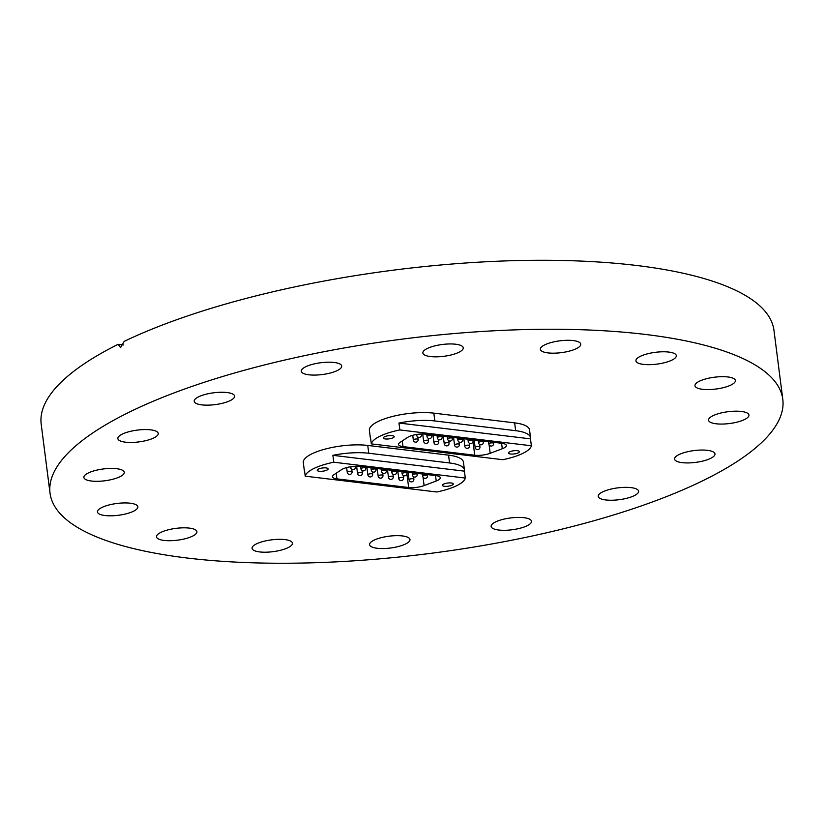 <?xml version="1.0" encoding="UTF-8"?>
<svg xmlns="http://www.w3.org/2000/svg" width="824" height="824" viewBox="0 0 824 824"><rect width="100%" height="100%" fill="white"/><g stroke="black" fill="none" stroke-linecap="round" stroke-linejoin="round"><path stroke-width="1.24" d="M455.682 344.226A20.363 5.953 -7.3 0 1 463.263 347.81A20.363 5.953 -7.3 0 1 452.17 354.691A20.363 5.953 -7.3 0 1 430.458 356.555A20.363 5.953 -7.3 0 1 422.877 352.981A20.363 5.953 -7.3 0 1 433.97 346.101A20.363 5.953 -7.3 0 1 455.682 344.226M334.132 362.478A20.363 5.953 -7.3 0 1 341.713 366.052A20.363 5.953 -7.3 0 1 330.609 372.932A20.363 5.953 -7.3 0 1 308.897 374.807A20.363 5.953 -7.3 0 1 301.316 371.233A20.363 5.953 -7.3 0 1 312.42 364.352A20.363 5.953 -7.3 0 1 334.132 362.478M198.615 396.808A20.363 5.953 -7.3 0 1 220.729 392.265A20.363 5.953 -7.3 0 1 234.603 396.117A20.363 5.953 -7.3 0 1 230.195 400.608A20.363 5.953 -7.3 0 1 208.081 405.151A20.363 5.953 -7.3 0 1 194.217 401.298A20.363 5.953 -7.3 0 1 198.615 396.808M122.271 434.114A20.363 5.953 -7.3 0 1 144.375 429.572A20.363 5.953 -7.3 0 1 158.249 433.424A20.363 5.953 -7.3 0 1 153.841 437.915A20.363 5.953 -7.3 0 1 131.727 442.447A20.363 5.953 -7.3 0 1 117.863 438.595A20.363 5.953 -7.3 0 1 122.271 434.114M88.292 472.976A20.363 5.953 -7.3 0 1 110.406 468.434A20.363 5.953 -7.3 0 1 124.27 472.286A20.363 5.953 -7.3 0 1 119.871 476.766A20.363 5.953 -7.3 0 1 97.757 481.309A20.363 5.953 -7.3 0 1 83.883 477.457A20.363 5.953 -7.3 0 1 88.292 472.976M101.867 507.481A20.363 5.953 -7.3 0 1 123.981 502.939A20.363 5.953 -7.3 0 1 137.855 506.791A20.363 5.953 -7.3 0 1 133.447 511.271A20.363 5.953 -7.3 0 1 111.333 515.814A20.363 5.953 -7.3 0 1 97.459 511.962A20.363 5.953 -7.3 0 1 101.867 507.481M189.335 528.102A20.363 5.953 -7.3 0 1 196.915 531.686A20.363 5.953 -7.3 0 1 185.812 538.566A20.363 5.953 -7.3 0 1 164.1 540.431A20.363 5.953 -7.3 0 1 156.519 536.857A20.363 5.953 -7.3 0 1 167.622 529.976A20.363 5.953 -7.3 0 1 189.335 528.102M284.888 539.596A20.363 5.953 -7.3 0 1 292.458 543.181A20.363 5.953 -7.3 0 1 281.365 550.061A20.363 5.953 -7.3 0 1 259.653 551.926A20.363 5.953 -7.3 0 1 252.072 548.351A20.363 5.953 -7.3 0 1 263.175 541.471A20.363 5.953 -7.3 0 1 284.888 539.596M402.38 535.94A20.363 5.953 -7.3 0 1 409.961 539.524A20.363 5.953 -7.3 0 1 398.868 546.394A20.363 5.953 -7.3 0 1 377.155 548.269A20.363 5.953 -7.3 0 1 369.574 544.695A20.363 5.953 -7.3 0 1 380.667 537.814A20.363 5.953 -7.3 0 1 402.38 535.94M523.94 517.688A20.363 5.953 -7.3 0 1 531.511 521.273A20.363 5.953 -7.3 0 1 520.418 528.153A20.363 5.953 -7.3 0 1 498.705 530.017A20.363 5.953 -7.3 0 1 491.125 526.443A20.363 5.953 -7.3 0 1 502.218 519.563A20.363 5.953 -7.3 0 1 523.94 517.688M602.643 491.897A20.363 5.953 -7.3 0 1 624.757 487.355A20.363 5.953 -7.3 0 1 638.621 491.207A20.363 5.953 -7.3 0 1 634.212 495.688A20.363 5.953 -7.3 0 1 612.098 500.23A20.363 5.953 -7.3 0 1 598.234 496.378A20.363 5.953 -7.3 0 1 602.643 491.897M678.997 454.591A20.363 5.953 -7.3 0 1 701.111 450.048A20.363 5.953 -7.3 0 1 714.975 453.9A20.363 5.953 -7.3 0 1 710.566 458.391A20.363 5.953 -7.3 0 1 688.452 462.923A20.363 5.953 -7.3 0 1 674.588 459.071A20.363 5.953 -7.3 0 1 678.997 454.591M712.966 415.729A20.363 5.953 -7.3 0 1 735.08 411.186A20.363 5.953 -7.3 0 1 748.944 415.038A20.363 5.953 -7.3 0 1 744.546 419.529A20.363 5.953 -7.3 0 1 722.432 424.061A20.363 5.953 -7.3 0 1 708.558 420.209A20.363 5.953 -7.3 0 1 712.966 415.729M699.391 381.224A20.363 5.953 -7.3 0 1 721.505 376.681A20.363 5.953 -7.3 0 1 735.369 380.534A20.363 5.953 -7.3 0 1 730.97 385.024A20.363 5.953 -7.3 0 1 708.856 389.567A20.363 5.953 -7.3 0 1 694.982 385.714A20.363 5.953 -7.3 0 1 699.391 381.224M668.738 352.064A20.363 5.953 -7.3 0 1 676.308 355.638A20.363 5.953 -7.3 0 1 665.215 362.519A20.363 5.953 -7.3 0 1 643.503 364.393A20.363 5.953 -7.3 0 1 635.922 360.819A20.363 5.953 -7.3 0 1 647.015 353.939A20.363 5.953 -7.3 0 1 668.738 352.064M573.185 340.57A20.363 5.953 -7.3 0 1 580.755 344.154A20.363 5.953 -7.3 0 1 569.662 351.034A20.363 5.953 -7.3 0 1 547.95 352.899A20.363 5.953 -7.3 0 1 540.369 349.325A20.363 5.953 -7.3 0 1 551.462 342.444A20.363 5.953 -7.3 0 1 573.185 340.57M187.542 558.064A369.379 108.057 -7.3 0 1 50.037 493.185A369.379 108.057 -7.3 0 1 251.341 368.359A369.379 108.057 -7.3 0 1 645.295 334.431A369.379 108.057 -7.3 0 1 782.8 399.31A369.379 108.057 -7.3 0 1 581.497 524.146A369.379 108.057 -7.3 0 1 187.542 558.064M50.037 493.185L41.2 424.216A369.379 108.057 -7.3 0 1 118.172 344.298L120.582 347.646L124.187 341.363A369.379 108.057 -7.3 0 1 636.458 265.462A369.379 108.057 -7.3 0 1 773.963 330.352L782.8 399.31M123.734 344.968L118.172 344.298M332.886 455.332L333.772 462.223A39.995 11.701 172.7 0 0 305.23 476.169L304.344 469.268A39.995 11.701 172.7 0 0 304.303 470.432L303.304 462.614A39.995 11.701 -7.3 0 1 325.099 449.101A39.995 11.701 -7.3 0 1 367.751 445.423L448.565 455.147A39.995 11.701 -7.3 0 1 463.449 462.171L464.458 469.989A39.995 11.701 172.7 0 0 449.564 462.964L368.75 453.241A39.995 11.701 172.7 0 0 332.886 455.332L464.406 471.143A39.995 11.701 172.7 0 0 464.458 469.989M398.96 423.042L399.846 429.943A39.995 11.701 172.7 0 0 371.315 443.878L370.429 436.988A39.995 11.701 172.7 0 0 370.378 438.141L369.379 430.324A39.995 11.701 -7.3 0 1 391.173 416.81A39.995 11.701 -7.3 0 1 433.826 413.143L514.65 422.867A39.995 11.701 -7.3 0 1 529.533 429.891L530.532 437.699A39.995 11.701 172.7 0 0 515.649 430.674L434.825 420.961A39.995 11.701 172.7 0 0 398.96 423.042L530.491 438.862A39.995 11.701 172.7 0 0 530.532 437.699M392.152 435.639A5.48 1.607 172.7 0 0 386.312 436.133A5.48 1.607 172.7 0 0 383.325 437.987A5.48 1.607 172.7 0 0 385.364 438.955A5.48 1.607 172.7 0 0 391.204 438.45A5.48 1.607 172.7 0 0 394.191 436.596A5.48 1.607 172.7 0 0 392.152 435.639M517.317 450.687A5.48 1.607 172.7 0 0 511.477 451.192A5.48 1.607 172.7 0 0 508.49 453.046A5.48 1.607 172.7 0 0 510.53 454.003A5.48 1.607 172.7 0 0 516.38 453.509A5.48 1.607 172.7 0 0 519.367 451.655A5.48 1.607 172.7 0 0 517.317 450.687M370.378 438.141A39.995 11.701 172.7 0 0 370.718 439.254M371.315 443.878L502.836 459.699A39.995 11.701 172.7 0 0 531.377 445.763L530.491 438.862M489.106 444.816L490.187 453.303L502.29 448.73A12.123 3.543 -7.3 0 0 506.358 445.434A12.123 3.543 -7.3 0 0 501.847 443.302L425.761 434.155A12.123 3.543 -7.3 0 0 407.695 437.348L399.97 442.457A12.123 3.543 -7.3 0 0 398.507 444.466A12.123 3.543 -7.3 0 0 403.018 446.598L474.727 455.219L472.986 441.623M490.187 453.303A12.123 3.543 -7.3 0 1 474.727 455.219M399.846 429.943L531.377 445.763M326.067 467.919A5.48 1.607 172.7 0 0 320.227 468.423A5.48 1.607 172.7 0 0 317.24 470.277A5.48 1.607 172.7 0 0 319.279 471.235A5.48 1.607 172.7 0 0 325.13 470.731A5.48 1.607 172.7 0 0 328.107 468.877A5.48 1.607 172.7 0 0 326.067 467.919M451.243 482.977A5.48 1.607 172.7 0 0 445.403 483.482A5.48 1.607 172.7 0 0 442.416 485.326A5.48 1.607 172.7 0 0 444.455 486.294A5.48 1.607 172.7 0 0 450.295 485.789A5.48 1.607 172.7 0 0 453.282 483.935A5.48 1.607 172.7 0 0 451.243 482.977M304.303 470.432A39.995 11.701 172.7 0 0 304.643 471.544M305.23 476.169L436.761 491.99A39.995 11.701 172.7 0 0 465.292 478.044L464.406 471.143M423.021 477.106L424.113 485.594L436.215 481.01A12.123 3.543 -7.3 0 0 440.284 477.714A12.123 3.543 -7.3 0 0 435.772 475.592L359.686 466.436A12.123 3.543 -7.3 0 0 341.62 469.628L333.895 474.737A12.123 3.543 -7.3 0 0 332.433 476.756A12.123 3.543 -7.3 0 0 336.944 478.878L408.653 487.509L406.912 473.913M424.113 485.594A12.123 3.543 -7.3 0 1 408.653 487.509M333.772 462.223L465.292 478.044M515.649 430.674L514.65 422.867M434.825 420.961L433.826 413.143M502.29 448.73L501.589 443.271M402.297 440.922L403.018 446.598M447.659 439.089A2.421 0.711 -7.3 0 1 447.607 438.976A2.421 0.711 -7.3 0 1 449.739 437.997A2.421 0.711 -7.3 0 1 452.376 438.255A2.421 0.711 -7.3 0 1 452.417 438.358L452.294 437.348M443.271 436.257L444.229 443.765A2.421 0.711 -7.3 0 1 445.959 442.849A2.421 0.711 -7.3 0 1 448.709 442.849A2.421 0.711 -7.3 0 1 449.039 443.147L448.73 440.727M437.359 437.843A2.421 0.711 -7.3 0 1 437.307 437.74A2.421 0.711 -7.3 0 1 439.439 436.751A2.421 0.711 -7.3 0 1 442.076 437.019A2.421 0.711 -7.3 0 1 442.117 437.122L441.994 436.102M427.059 436.607A2.421 0.711 -7.3 0 1 427.017 436.504A2.421 0.711 -7.3 0 1 429.139 435.515A2.421 0.711 -7.3 0 1 431.776 435.772A2.421 0.711 -7.3 0 1 431.817 435.886L431.694 434.866M416.759 435.371A2.421 0.711 -7.3 0 1 416.717 435.257A2.421 0.711 -7.3 0 1 418.839 434.279A2.421 0.711 -7.3 0 1 421.476 434.536A2.421 0.711 -7.3 0 1 421.517 434.65L421.435 434.011M457.959 440.325A2.421 0.711 -7.3 0 1 457.907 440.212A2.421 0.711 -7.3 0 1 460.039 439.233A2.421 0.711 -7.3 0 1 462.676 439.491A2.421 0.711 -7.3 0 1 462.717 439.604L462.594 438.584M468.259 441.561A2.421 0.711 -7.3 0 1 468.207 441.458A2.421 0.711 -7.3 0 1 470.339 440.469A2.421 0.711 -7.3 0 1 472.976 440.737A2.421 0.711 -7.3 0 1 473.017 440.84L472.883 439.82M478.559 442.797A2.421 0.711 -7.3 0 1 478.507 442.694A2.421 0.711 -7.3 0 1 480.639 441.705A2.421 0.711 -7.3 0 1 483.276 441.973A2.421 0.711 -7.3 0 1 483.317 442.076L483.183 441.067M488.848 444.043A2.421 0.711 -7.3 0 1 488.807 443.93A2.421 0.711 -7.3 0 1 490.929 442.952A2.421 0.711 -7.3 0 1 493.576 443.209A2.421 0.711 -7.3 0 1 493.617 443.312L493.483 442.303M432.971 435.021L433.929 442.529A2.421 0.711 -7.3 0 1 435.659 441.613A2.421 0.711 -7.3 0 1 438.409 441.613A2.421 0.711 -7.3 0 1 438.739 441.911L438.43 439.48M422.702 433.98L423.629 441.283A2.421 0.711 -7.3 0 1 425.359 440.377A2.421 0.711 -7.3 0 1 428.109 440.377A2.421 0.711 -7.3 0 1 428.439 440.675L428.13 438.244M412.721 435.299L413.329 440.047A2.421 0.711 -7.3 0 1 415.059 439.13A2.421 0.711 -7.3 0 1 417.809 439.13A2.421 0.711 -7.3 0 1 418.139 439.429L417.83 437.008M453.571 437.503L454.529 445.001A2.421 0.711 -7.3 0 1 456.259 444.084A2.421 0.711 -7.3 0 1 459.009 444.084A2.421 0.711 -7.3 0 1 459.339 444.383L459.03 441.963M463.871 438.739L464.829 446.237A2.421 0.711 -7.3 0 1 466.559 445.331A2.421 0.711 -7.3 0 1 469.299 445.331A2.421 0.711 -7.3 0 1 469.639 445.63L469.33 443.199M474.171 439.975L475.129 447.483A2.421 0.711 -7.3 0 1 476.859 446.567A2.421 0.711 -7.3 0 1 479.599 446.567A2.421 0.711 -7.3 0 1 479.939 446.866L479.63 444.435M449.564 462.964L448.565 455.147M368.75 453.241L367.751 445.423M436.215 481.01L435.515 475.561M336.213 473.203L336.944 478.878M381.574 471.369A2.421 0.711 -7.3 0 1 381.533 471.256A2.421 0.711 -7.3 0 1 383.654 470.277A2.421 0.711 -7.3 0 1 386.291 470.535A2.421 0.711 -7.3 0 1 386.343 470.648L386.209 469.628M377.186 468.547L378.154 476.045A2.421 0.711 -7.3 0 1 379.874 475.139A2.421 0.711 -7.3 0 1 382.624 475.129A2.421 0.711 -7.3 0 1 382.964 475.427L382.645 473.007M371.274 470.133A2.421 0.711 -7.3 0 1 371.233 470.02A2.421 0.711 -7.3 0 1 373.354 469.041A2.421 0.711 -7.3 0 1 376.002 469.299A2.421 0.711 -7.3 0 1 376.043 469.402L375.909 468.392M360.974 468.887A2.421 0.711 -7.3 0 1 360.933 468.784A2.421 0.711 -7.3 0 1 363.054 467.795A2.421 0.711 -7.3 0 1 365.702 468.063A2.421 0.711 -7.3 0 1 365.743 468.166L365.609 467.157M350.674 467.651A2.421 0.711 -7.3 0 1 350.633 467.548A2.421 0.711 -7.3 0 1 352.754 466.559A2.421 0.711 -7.3 0 1 355.401 466.817A2.421 0.711 -7.3 0 1 355.443 466.93L355.36 466.291M391.874 472.605A2.421 0.711 -7.3 0 1 391.833 472.502A2.421 0.711 -7.3 0 1 393.954 471.513A2.421 0.711 -7.3 0 1 396.591 471.781A2.421 0.711 -7.3 0 1 396.643 471.884L396.509 470.864M402.174 473.841A2.421 0.711 -7.3 0 1 402.133 473.738A2.421 0.711 -7.3 0 1 404.254 472.749A2.421 0.711 -7.3 0 1 406.891 473.017A2.421 0.711 -7.3 0 1 406.943 473.12L406.809 472.111M412.474 475.088A2.421 0.711 -7.3 0 1 412.433 474.974A2.421 0.711 -7.3 0 1 414.554 473.996A2.421 0.711 -7.3 0 1 417.191 474.253A2.421 0.711 -7.3 0 1 417.243 474.367L417.109 473.347M422.774 476.324A2.421 0.711 -7.3 0 1 422.733 476.221A2.421 0.711 -7.3 0 1 424.854 475.232A2.421 0.711 -7.3 0 1 427.491 475.489A2.421 0.711 -7.3 0 1 427.543 475.603L427.409 474.583M366.886 467.301L367.854 474.809A2.421 0.711 -7.3 0 1 369.574 473.893A2.421 0.711 -7.3 0 1 372.324 473.893A2.421 0.711 -7.3 0 1 372.664 474.191L372.345 471.771M356.617 466.271L357.554 473.573A2.421 0.711 -7.3 0 1 359.274 472.657A2.421 0.711 -7.3 0 1 362.024 472.657A2.421 0.711 -7.3 0 1 362.364 472.955L362.055 470.525M346.647 467.579L347.254 472.327A2.421 0.711 -7.3 0 1 348.974 471.421A2.421 0.711 -7.3 0 1 351.724 471.421A2.421 0.711 -7.3 0 1 352.064 471.719L351.755 469.289M387.486 469.783L388.454 477.292A2.421 0.711 -7.3 0 1 390.174 476.375A2.421 0.711 -7.3 0 1 392.924 476.375A2.421 0.711 -7.3 0 1 393.264 476.674L392.945 474.243M397.786 471.019L398.754 478.528A2.421 0.711 -7.3 0 1 400.474 477.611A2.421 0.711 -7.3 0 1 403.224 477.611A2.421 0.711 -7.3 0 1 403.554 477.91L403.245 475.489M408.086 472.265L409.054 479.764A2.421 0.711 -7.3 0 1 410.774 478.847A2.421 0.711 -7.3 0 1 413.524 478.847A2.421 0.711 -7.3 0 1 413.854 479.146L413.545 476.725M452.417 438.358A2.421 2.421 0 0 1 450.44 441.056A2.421 2.421 0 0 1 447.607 438.976L447.329 436.751M444.229 443.765A2.421 2.421 0 0 0 447.319 445.784A2.421 2.421 0 0 0 449.039 443.147M442.117 437.122A2.421 2.421 0 0 1 440.14 439.82A2.421 2.421 0 0 1 437.307 437.74L437.029 435.505M431.817 435.886A2.421 2.421 0 0 1 429.84 438.574A2.421 2.421 0 0 1 427.017 436.504L426.729 434.269M421.517 434.65A2.421 2.421 0 0 1 419.54 437.338A2.421 2.421 0 0 1 416.717 435.257L416.614 434.475M462.717 439.604A2.421 2.421 0 0 1 460.74 442.292A2.421 2.421 0 0 1 457.907 440.212L457.629 437.987M473.017 440.84A2.421 2.421 0 0 1 471.029 443.539A2.421 2.421 0 0 1 468.207 441.458L467.929 439.223M483.317 442.076A2.421 2.421 0 0 1 481.329 444.775A2.421 2.421 0 0 1 478.507 442.694L478.229 440.469M493.617 443.312A2.421 2.421 0 0 1 491.629 446.011A2.421 2.421 0 0 1 488.807 443.93L488.519 441.705M433.929 442.529A2.421 2.421 0 0 0 437.019 444.548A2.421 2.421 0 0 0 438.739 441.911M423.629 441.283A2.421 2.421 0 0 0 426.719 443.302A2.421 2.421 0 0 0 428.439 440.675M413.329 440.047A2.421 2.421 0 0 0 416.419 442.066A2.421 2.421 0 0 0 418.139 439.429M454.529 445.001A2.421 2.421 0 0 0 457.619 447.02A2.421 2.421 0 0 0 459.339 444.383M464.829 446.237A2.421 2.421 0 0 0 467.919 448.256A2.421 2.421 0 0 0 469.639 445.63M475.129 447.483A2.421 2.421 0 0 0 478.219 449.502A2.421 2.421 0 0 0 479.939 446.866M386.343 470.648A2.421 2.421 0 0 1 384.355 473.337A2.421 2.421 0 0 1 381.533 471.256L381.244 469.031M378.154 476.045A2.421 2.421 0 0 0 381.234 478.064A2.421 2.421 0 0 0 382.964 475.427M376.043 469.402A2.421 2.421 0 0 1 374.055 472.101A2.421 2.421 0 0 1 371.233 470.02L370.944 467.795M365.743 468.166A2.421 2.421 0 0 1 363.755 470.864A2.421 2.421 0 0 1 360.933 468.784L360.644 466.559M355.443 466.93A2.421 2.421 0 0 1 353.455 469.628A2.421 2.421 0 0 1 350.633 467.548L350.53 466.765M396.643 471.884A2.421 2.421 0 0 1 394.655 474.583A2.421 2.421 0 0 1 391.833 472.502L391.544 470.267M406.943 473.12A2.421 2.421 0 0 1 404.955 475.819A2.421 2.421 0 0 1 402.133 473.738L401.844 471.513M417.243 474.367A2.421 2.421 0 0 1 415.255 477.055A2.421 2.421 0 0 1 412.433 474.974L412.144 472.749M427.543 475.603A2.421 2.421 0 0 1 425.555 478.291A2.421 2.421 0 0 1 422.733 476.221L422.444 473.985M367.854 474.809A2.421 2.421 0 0 0 370.934 476.828A2.421 2.421 0 0 0 372.664 474.191M357.554 473.573A2.421 2.421 0 0 0 360.634 475.592A2.421 2.421 0 0 0 362.364 472.955M347.254 472.327A2.421 2.421 0 0 0 350.334 474.346A2.421 2.421 0 0 0 352.064 471.719M388.454 477.292A2.421 2.421 0 0 0 391.534 479.3A2.421 2.421 0 0 0 393.264 476.674M398.754 478.528A2.421 2.421 0 0 0 401.834 480.547A2.421 2.421 0 0 0 403.554 477.91M409.054 479.764A2.421 2.421 0 0 0 412.134 481.783A2.421 2.421 0 0 0 413.854 479.146"/></g></svg>

